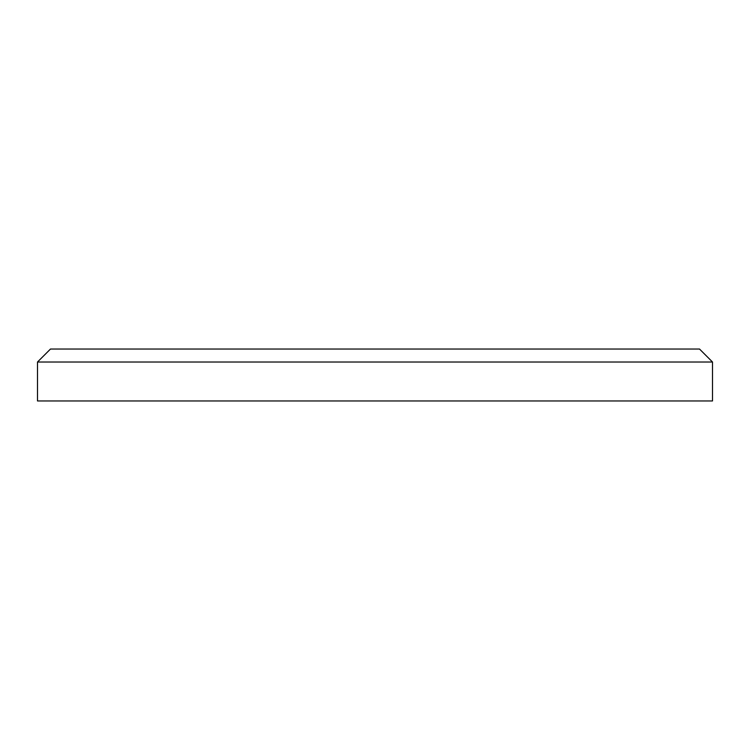 <?xml version="1.0" encoding="UTF-8"?>
<svg xmlns="http://www.w3.org/2000/svg" width="750" height="750" viewBox="0 0 750 750"><rect width="100%" height="100%" fill="white"/><g stroke="black" fill="none" stroke-linecap="round" stroke-linejoin="round"><path stroke-width="1.12" d="M37.5 362.016L50.484 349.041L699.516 349.041L712.5 362.016L37.5 362.016L37.5 400.959L712.5 400.959L712.5 362.016"/></g></svg>
